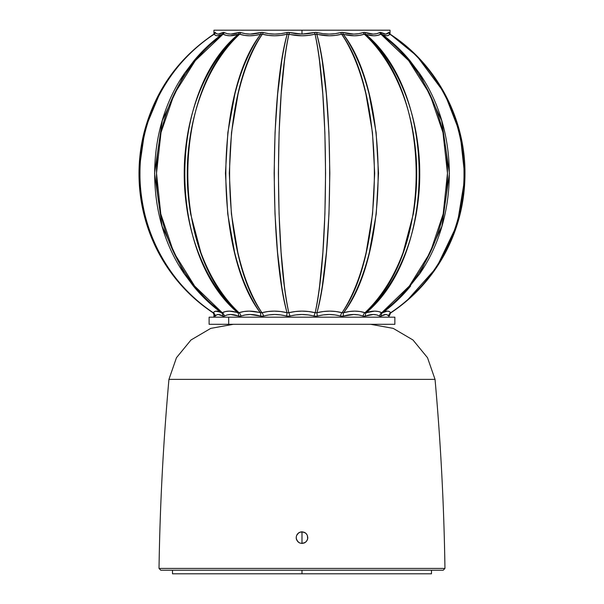 <?xml version="1.0" encoding="UTF-8"?>
<svg xmlns="http://www.w3.org/2000/svg" width="604" height="604" viewBox="0 0 604 604"><rect width="100%" height="100%" fill="white"/><g stroke="black" fill="none" stroke-linecap="round" stroke-linejoin="round"><path stroke-width="0.91" d="M307.685 538.745L307.791 537.635L307.353 539.855L306.092 541.743L304.205 542.996L301.985 543.441L299.765 542.996L297.885 541.735L296.624 539.855L296.187 537.635L296.285 538.73M307.361 539.833L307.67 538.806M305.247 542.437L306.809 540.859L307.678 538.776L307.353 535.408L307.791 537.635L307.353 535.408L306.092 533.528L306.817 534.412M304.227 542.988L305.179 542.483M297.153 534.427L296.3 536.495L296.292 538.768L297.885 541.735L299.765 542.996L301.985 543.441L304.205 542.996L306.092 541.743L307.353 539.855M299.765 542.996L301.977 543.441M296.624 539.855L298.731 542.437M298.791 542.483L299.75 542.988M296.3 538.798L296.617 539.833M443.193 570.229L160.785 570.229L159.018 568.417L160.785 570.229L443.193 570.229L444.952 568.417L443.193 570.229M370.637 324.31L393.204 328.372L412.977 339.984L427.519 357.719L435.039 379.38L427.519 357.719L412.977 339.984L393.204 328.372L370.637 324.31M168.939 379.38L176.459 357.719L191 339.984L210.773 328.372L233.34 324.31L210.773 328.372L191 339.984L176.459 357.719L168.939 379.38L435.039 379.38C440.694 442.264 444 505.276 444.952 568.417C444 505.276 440.694 442.264 435.039 379.38L168.939 379.38C163.284 442.264 159.977 505.276 159.018 568.417L444.952 568.417L159.018 568.417C159.977 505.276 163.284 442.264 168.939 379.38M298.67 532.871L296.624 535.408L297.885 533.528L299.773 532.267L301.992 531.83L304.212 532.275L306.092 533.528L305.314 532.871M299.75 532.275L298.814 532.773M301.97 531.83L300.905 531.928M300.815 531.95L298.769 532.803L297.16 534.404M302.596 531.86L299.773 532.267M305.163 532.773L301.992 531.83L301.985 543.441L305.209 542.46M306.802 534.389L306.13 533.566M306.092 533.528L304.212 532.275M220.15 311.143L212.616 304.922M220.15 312.049L215.613 311.219L217.674 311.219L221.419 312.713C211.249 305.314 201.895 296.428 193.356 286.047L184.167 273.635M383.819 312.057L387.345 311.113M213.937 30.2L213.937 34.096L215.024 32.314L216.511 33.681L218.24 34.096L223.533 32.314L227.225 33.681L230.743 34.096L239.728 32.314L245.254 33.681L250.222 34.096L262.015 32.314L268.84 33.681L274.767 34.096L280.852 33.681L288.221 32.314L295.681 33.681L301.985 34.096L301.985 30.2L213.937 30.2L301.985 30.2L301.985 34.096L308.304 33.681L315.764 32.314L323.117 33.681L329.188 34.096L335.129 33.681L341.97 32.314L353.755 34.096L358.723 33.681L364.25 32.314L373.227 34.096L376.753 33.681L380.445 32.314L385.729 34.096L387.466 33.681L388.953 32.314M214.813 32.51L214.828 32.48A2.069 1.993 -150.4 0 1 214.579 33.499A2.069 1.993 29.6 0 0 214.828 32.48C213.642 34.624 213.642 34.624 214.828 32.48L215.024 32.314M390.041 314.495L390.176 313.416M389.829 314.903L389.202 316.103L388.666 316.103L389.21 316.096M383.638 314.903L385.722 314.495L380.445 316.322L376.639 314.903L373.234 314.495L364.257 316.322L358.557 314.903L353.755 314.495L341.97 316.322L334.941 314.903L329.218 314.495L323.336 314.903L315.771 316.322L308.078 314.903L301.97 314.495L295.885 314.903L288.221 316.322L280.633 314.903L274.76 314.495L269.037 314.903L262.023 316.322L250.222 314.495L245.42 314.903L239.735 316.322L230.743 314.495L227.338 314.903L223.54 316.322L218.24 314.495L216.564 314.903L215.303 316.103A4.145 3.956 34.9 0 0 213.265 312.713L213.786 312.162M218.255 314.495L220.332 314.903M184.575 274.246C144.703 216.979 144.703 130.54 184.575 73.265L194.035 60.649C202.604 50.351 212.019 41.533 222.272 34.179L201.955 51.785L184.665 73.137L162.302 120.513L154.556 173.363L162.076 226.228L184.228 273.733L201.306 295.054L221.419 312.713L222.234 312.713C226.538 310.592 231.702 310.592 237.734 312.713A4.145 2.899 -70 0 1 238.527 316.103A4.145 2.899 110 0 0 237.734 312.713L239.003 312.713A4.145 2.786 -109.3 0 1 240.951 316.103A4.145 2.786 70.7 0 0 239.003 312.713C170.479 253.212 170.819 93.031 239.667 34.179L238.414 34.179C167.255 93.031 166.893 253.212 237.734 312.713C229.603 305.314 222.129 296.428 215.296 286.047C208.863 276.307 203.186 265.088 198.278 252.397C193.71 240.528 190.2 227.716 187.731 213.952C185.292 199.599 184.129 186.024 184.235 173.22C184.19 160.37 185.42 146.787 187.927 132.472C190.464 118.709 194.043 105.927 198.656 94.118C203.639 81.465 209.362 70.313 215.832 60.649C222.695 50.351 230.222 41.533 238.414 34.179L230.033 35.795L226.341 35.379L223.072 34.179C212.978 41.533 203.714 50.351 195.288 60.649C187.331 70.313 180.302 81.465 174.194 94.118C168.531 105.927 164.145 118.709 161.026 132.472C157.954 146.787 156.451 160.37 156.512 173.22C156.376 186.024 157.803 199.599 160.792 213.952C163.812 227.716 168.123 240.528 173.726 252.397C179.75 265.088 186.719 276.307 194.624 286.047C203.012 296.428 212.215 305.314 222.234 312.713L225.594 311.521L229.331 311.113L239.003 312.713C245.481 310.592 252.6 310.592 260.347 312.713A4.145 1.895 -74 0 1 260.498 316.103A4.145 1.895 106 0 0 260.347 312.713L261.94 312.713A4.145 1.752 -105.7 0 1 263.548 316.103A4.145 1.752 74.3 0 0 261.94 312.713C218.663 253.212 218.874 93.031 262.363 34.179L260.785 34.179C214.382 93.031 214.141 253.212 260.347 312.713C255.047 305.314 250.177 296.428 245.722 286.047C241.524 276.307 237.817 265.088 234.616 252.397L227.731 213.952L225.451 173.22L227.859 132.472L234.865 94.118C238.112 81.465 241.849 70.313 246.07 60.649C250.547 50.351 255.454 41.533 260.785 34.179L255.175 35.379L249.709 35.795L244.514 35.379L239.667 34.179C231.709 41.533 224.416 50.351 217.787 60.649C211.528 70.313 205.994 81.465 201.192 94.118C196.738 105.927 193.28 118.709 190.834 132.472C188.418 146.787 187.232 160.37 187.285 173.22C187.172 186.024 188.297 199.599 190.645 213.952L200.822 252.397C205.564 265.088 211.045 276.307 217.266 286.047C223.865 296.428 231.113 305.314 239.003 312.713L243.948 311.521L249.195 311.113L261.94 312.713C269.965 310.592 278.323 310.592 287.028 312.713L288.803 312.713C275.001 253.212 275.069 93.031 288.938 34.179C287.315 41.533 285.843 50.351 284.507 60.649L281.177 94.118L279.108 132.472L278.399 173.22L279.071 213.952L281.102 252.397L284.401 286.047C285.73 296.428 287.194 305.314 288.803 312.713L295.333 311.521L301.97 311.113L308.629 311.521L315.175 312.713C316.783 305.314 318.248 296.428 319.576 286.047L322.876 252.397L324.907 213.952L325.571 173.22L324.869 132.472L322.8 94.118L319.471 60.649C318.134 50.351 316.662 41.533 315.039 34.179L308.576 35.379L301.977 35.795L287.187 34.179C270.086 93.031 269.996 253.212 287.028 312.713C285.088 305.314 283.299 296.428 281.653 286.047L277.546 252.397L274.994 213.952L274.148 173.22L275.047 132.472L277.644 94.118L281.781 60.649C283.435 50.351 285.231 41.533 287.187 34.179L280.837 35.379L274.495 35.795L268.304 35.379L262.363 34.179C257.327 41.533 252.721 50.351 248.531 60.649C244.575 70.313 241.087 81.465 238.052 94.118L231.521 132.472L229.286 173.22L231.4 213.952L237.817 252.397C240.815 265.088 244.273 276.307 248.199 286.047C252.374 296.428 256.949 305.314 261.94 312.713L267.972 311.521L274.224 311.113L280.618 311.521L287.028 312.713A4.145 0.702 -75.6 0 1 286.522 316.103C278.504 313.967 270.849 313.967 263.548 316.103L260.498 316.103C253.31 313.967 246.802 313.967 240.951 316.103L238.527 316.103C232.887 313.967 228.153 313.967 224.326 316.103L222.77 316.103C219.222 313.967 216.738 313.967 215.303 316.103L214.767 316.103L214.148 314.903M213.937 317.168L213.937 314.495L213.937 317.168M410.614 286.047C402.083 296.428 392.728 305.314 382.558 312.713L387.391 311.113L389.248 311.521L390.705 312.713A4.145 3.956 -34.9 0 0 388.666 316.103L387.413 314.903L385.737 314.495M391.362 42.59L383.819 36.368M390.041 30.2L301.985 30.2L390.041 30.2L390.041 34.096L389.15 32.48L389.814 33.681M212.616 42.59L220.15 36.368M389.202 316.103A4.145 3.979 -151.4 0 1 389.671 314.125A4.145 3.979 28.6 0 0 389.202 316.103A4.145 3.979 28.6 0 1 389.671 314.125A4.145 3.979 -151.4 0 0 389.202 316.103L388.666 316.103C387.239 313.967 384.748 313.967 381.207 316.103A4.145 3.616 60 0 1 382.558 312.713A4.145 3.616 -120 0 0 381.207 316.103L379.652 316.103A4.145 3.541 118.1 0 1 381.743 312.713L382.558 312.713L402.672 295.054L419.75 273.733L441.901 226.228L449.421 173.363L441.667 120.513L419.312 73.137L402.022 51.785L381.705 34.179L380.905 34.179L408.689 60.649L429.784 94.118L442.951 132.472L447.466 173.22L443.185 213.952L430.252 252.397L409.353 286.047L381.743 312.713A4.145 3.541 -61.9 0 0 379.652 316.103C375.824 313.967 371.09 313.967 365.45 316.103A4.145 2.899 70 0 1 366.243 312.713A4.145 2.899 -110 0 0 365.45 316.103L363.027 316.103A4.145 2.786 109.3 0 1 364.967 312.713L366.243 312.713C372.268 310.592 377.44 310.592 381.743 312.713L382.558 312.713C386.281 310.592 388.999 310.592 390.705 312.713C401.871 305.314 412.132 296.428 421.486 286.047C430.305 276.307 438.074 265.088 444.793 252.397C451.037 240.528 455.846 227.716 459.221 213.952C462.558 199.599 464.151 186.024 464 173.22C464.068 160.37 462.385 146.787 458.957 132.472C455.484 118.709 450.584 105.927 444.272 94.118C437.455 81.465 429.618 70.313 420.746 60.649C411.347 50.351 401.026 41.533 389.776 34.179L388.395 35.379L386.575 35.795L380.905 34.179C376.737 36.323 371.619 36.323 365.556 34.179L364.31 34.179C433.159 93.031 433.498 253.212 364.967 312.713A4.145 2.786 -70.7 0 0 363.027 316.103C357.175 313.967 350.66 313.967 343.48 316.103A4.145 1.895 74 0 1 343.631 312.713A4.145 1.895 -106 0 0 343.48 316.103L340.429 316.103A4.145 1.752 105.7 0 1 342.03 312.713L343.631 312.713C351.377 310.592 358.489 310.592 364.967 312.713L366.243 312.713C437.085 253.212 436.722 93.031 365.556 34.179C373.755 41.533 381.283 50.351 388.138 60.649C394.616 70.313 400.339 81.465 405.314 94.118C409.935 105.927 413.506 118.709 416.05 132.472C418.557 146.787 419.788 160.37 419.735 173.22C419.848 186.024 418.685 199.599 416.247 213.952C413.778 227.716 410.259 240.528 405.699 252.397C400.792 265.088 395.114 276.307 388.682 286.047C381.849 296.428 374.367 305.314 366.243 312.713L374.646 311.113L378.383 311.521L381.743 312.713C391.762 305.314 400.965 296.428 409.353 286.047C417.258 276.307 424.227 265.088 430.252 252.397C435.854 240.528 440.165 227.716 443.185 213.952C446.175 199.599 447.602 186.024 447.466 173.22C447.526 160.37 446.024 146.787 442.951 132.472C439.833 118.709 435.446 105.927 429.784 94.118C423.676 81.465 416.647 70.313 408.689 60.649C400.263 50.351 390.999 41.533 380.905 34.179L377.636 35.379L373.944 35.795L364.31 34.179C357.961 36.323 350.924 36.323 343.185 34.179L341.615 34.179C385.103 93.031 385.314 253.212 342.03 312.713A4.145 1.752 -74.3 0 0 340.429 316.103C333.129 313.967 325.473 313.967 317.455 316.103A4.145 0.702 75.6 0 1 316.949 312.713A4.145 0.702 -104.4 0 0 317.455 316.103L314.065 316.103A4.145 0.551 104.3 0 1 315.175 312.713L316.949 312.713C325.654 310.592 334.012 310.592 342.03 312.713L343.631 312.713C389.837 253.212 389.595 93.031 343.185 34.179C348.523 41.533 353.431 50.351 357.908 60.649C362.128 70.313 365.865 81.465 369.112 94.118L376.118 132.472L378.527 173.22L376.247 213.952L369.361 252.397C366.152 265.088 362.453 276.307 358.255 286.047C353.801 296.428 348.923 305.314 343.631 312.713L349.278 311.521L354.782 311.113L360.029 311.521L364.967 312.713C372.864 305.314 380.105 296.428 386.711 286.047C392.932 276.307 398.414 265.088 403.155 252.397L413.332 213.952C415.68 199.599 416.798 186.024 416.692 173.22C416.745 160.37 415.56 146.787 413.144 132.472C410.69 118.709 407.239 105.927 402.785 94.118C397.983 81.465 392.449 70.313 386.19 60.649C379.554 50.351 372.26 41.533 364.31 34.179L359.463 35.379L354.269 35.795L341.615 34.179C333.687 36.323 325.413 36.323 316.783 34.179L315.039 34.179C328.908 93.031 328.976 253.212 315.175 312.713A4.145 0.551 -75.7 0 0 314.065 316.103C305.994 313.967 297.938 313.967 289.912 316.103A4.145 0.551 75.7 0 0 288.803 312.713A4.145 0.551 -104.3 0 1 289.912 316.103L286.522 316.103A4.145 0.702 104.4 0 0 287.028 312.713L288.803 312.713C297.576 310.592 306.364 310.592 315.175 312.713L316.949 312.713C333.982 253.212 333.891 93.031 316.783 34.179C318.738 41.533 320.543 50.351 322.196 60.649L326.334 94.118L328.931 132.472L329.829 173.22L328.976 213.952L326.432 252.397L322.325 286.047C320.679 296.428 318.889 305.314 316.949 312.713L323.359 311.521L329.754 311.113L335.998 311.521L342.03 312.713C347.028 305.314 351.603 296.428 355.771 286.047C359.705 276.307 363.163 265.088 366.152 252.397L372.57 213.952L374.691 173.22L372.457 132.472L365.918 94.118C362.891 81.465 359.395 70.313 355.446 60.649C351.256 50.351 346.651 41.533 341.615 34.179L335.665 35.379L329.459 35.795L315.039 34.179C306.326 36.323 297.629 36.323 288.938 34.179L287.187 34.179C278.542 36.323 270.267 36.323 262.363 34.179L260.785 34.179C253.053 36.323 246.017 36.323 239.667 34.179L238.414 34.179C232.359 36.323 227.24 36.323 223.072 34.179L222.272 34.179C218.474 36.323 215.787 36.323 214.201 34.179A2.069 1.978 145.6 0 0 215.235 32.48A2.069 1.978 -34.4 0 1 214.201 34.179C168.222 63.835 139.72 118.105 139.977 173.22C139.358 228.237 167.512 282.778 213.265 312.713L213.265 312.713C214.979 310.592 217.697 310.592 221.419 312.713A4.145 3.616 -60 0 1 222.77 316.103A4.145 3.616 120 0 0 221.419 312.713L222.234 312.713A4.145 3.541 -118.1 0 1 224.326 316.103A4.145 3.541 61.9 0 0 222.234 312.713L194.624 286.047L173.726 252.397L160.792 213.952L156.512 173.22L161.026 132.472L174.194 94.118L195.288 60.649L223.072 34.179L217.402 35.795L215.583 35.379L214.201 34.179C202.952 41.533 192.623 50.351 183.231 60.649C174.36 70.313 166.515 81.465 159.705 94.118C153.386 105.927 148.493 118.709 145.02 132.472C141.593 146.787 139.909 160.37 139.977 173.22C139.826 186.024 141.419 199.599 144.756 213.952C148.131 227.716 152.94 240.528 159.184 252.397C165.904 265.088 173.673 276.307 182.491 286.047C191.845 296.428 202.106 305.314 213.265 312.713L212.986 312.713C201.774 305.314 191.46 296.428 182.053 286.047M213.944 312.019L215.605 311.219L217.659 311.219M389.897 34.058L389.776 34.179C388.191 36.323 385.503 36.323 381.705 34.179C391.958 41.533 401.373 50.351 409.942 60.649L419.402 73.265C459.266 130.54 459.266 216.979 419.402 274.246L419.818 273.62M385.488 35.689L386.568 35.795M213.265 312.713A4.145 3.956 -145.1 0 1 215.303 316.103M214.767 316.103A4.145 3.979 151.4 0 0 214.307 314.125A4.145 3.979 -28.6 0 1 214.767 316.103L213.099 312.827L214.307 314.118M390.048 34.179L389.776 34.179C435.756 63.835 464.257 118.105 464 173.22C464.619 228.237 436.458 282.778 390.705 312.713L390.992 312.713M388.666 316.103A4.145 3.956 145.1 0 1 390.705 312.713M215.235 32.48C216.677 34.624 219.252 34.624 222.952 32.48A2.069 1.804 -119.5 0 1 222.272 34.179A2.069 1.804 60.5 0 0 222.952 32.48L224.129 32.48A2.069 1.774 -61.9 0 1 223.072 34.179A2.069 1.774 118.1 0 0 224.129 32.48C228.063 34.624 232.955 34.624 238.822 32.48A2.069 1.442 -109.7 0 1 238.414 34.179A2.069 1.442 70.3 0 0 238.822 32.48L240.649 32.48A2.069 1.397 -70.8 0 1 239.667 34.179A2.069 1.397 109.2 0 0 240.649 32.48C246.681 34.624 253.423 34.624 260.868 32.48A2.069 0.936 -105.8 0 1 260.785 34.179A2.069 0.936 74.2 0 0 260.868 32.48L263.17 32.48A2.069 0.883 -74.4 0 1 262.363 34.179A2.069 0.883 105.6 0 0 263.17 32.48C270.713 34.624 278.64 34.624 286.938 32.48L287.187 34.179L286.938 32.48L289.497 32.48L288.938 34.179L289.497 32.48L301.985 34.096L314.48 32.48L315.039 34.179L314.48 32.48L317.04 32.48L316.783 34.179L317.04 32.48C325.314 34.624 333.234 34.624 340.807 32.48A2.069 0.883 -105.6 0 0 341.615 34.179A2.069 0.883 74.4 0 1 340.807 32.48L343.11 32.48A2.069 0.936 -74.2 0 0 343.185 34.179A2.069 0.936 105.8 0 1 343.11 32.48C350.554 34.624 357.296 34.624 363.329 32.48A2.069 1.397 -109.2 0 0 364.31 34.179A2.069 1.397 70.8 0 1 363.329 32.48L365.156 32.48A2.069 1.442 -70.3 0 0 365.556 34.179A2.069 1.442 109.7 0 1 365.156 32.48C371.022 34.624 375.914 34.624 379.848 32.48A2.069 1.774 -118.1 0 0 380.905 34.179A2.069 1.774 61.9 0 1 379.848 32.48L381.018 32.48A2.069 1.804 -60.5 0 0 381.705 34.179A2.069 1.804 119.5 0 1 381.018 32.48C384.725 34.624 387.3 34.624 388.742 32.48A2.069 1.978 -145.6 0 0 389.776 34.179A2.069 1.978 34.4 0 1 388.742 32.48L385.896 34.088M389.399 33.499A2.069 1.993 150.4 0 1 389.15 32.48C390.335 34.624 390.335 34.624 389.15 32.48A2.069 1.993 -29.6 0 0 389.399 33.499L389.957 34.081C435.975 63.45 464.997 117.44 464.974 172.427C465.103 201.426 458.33 228.659 444.65 254.141C431.49 278.18 413.566 297.742 390.879 312.827L389.671 314.118M388.742 32.48L389.15 32.48M394.827 324.31L228.689 324.31L394.857 324.31L394.857 317.168L228.689 317.168L228.689 324.31L228.689 317.168L209.112 317.168L209.112 324.31L228.689 324.31L209.15 324.31M209.15 317.168L394.827 317.168M431.475 573.8L172.502 573.8L301.985 573.8L301.985 570.229L301.985 573.8L431.475 573.8L431.475 570.229M301.985 543.441L301.985 531.83M214.579 33.499L214.02 34.081C178.172 58.09 154.798 91.144 143.903 133.242C140.339 147.754 138.716 162.484 139.033 177.433C139.388 193.507 141.97 209.211 146.78 224.537C151.604 239.863 158.482 254.178 167.406 267.481C179.667 285.662 194.903 300.777 213.099 312.827M139.267 183.397L139.071 178.98M139.026 170.6L145.066 128.788L161.291 89.853M208.886 37.554L213.937 34.096M390.041 34.096L416.881 55.991L444.514 93.129L460.074 133.242L464.944 177.433L457.198 224.537L436.571 267.481L406.537 301.094M172.502 573.8L172.502 570.229"/></g></svg>
